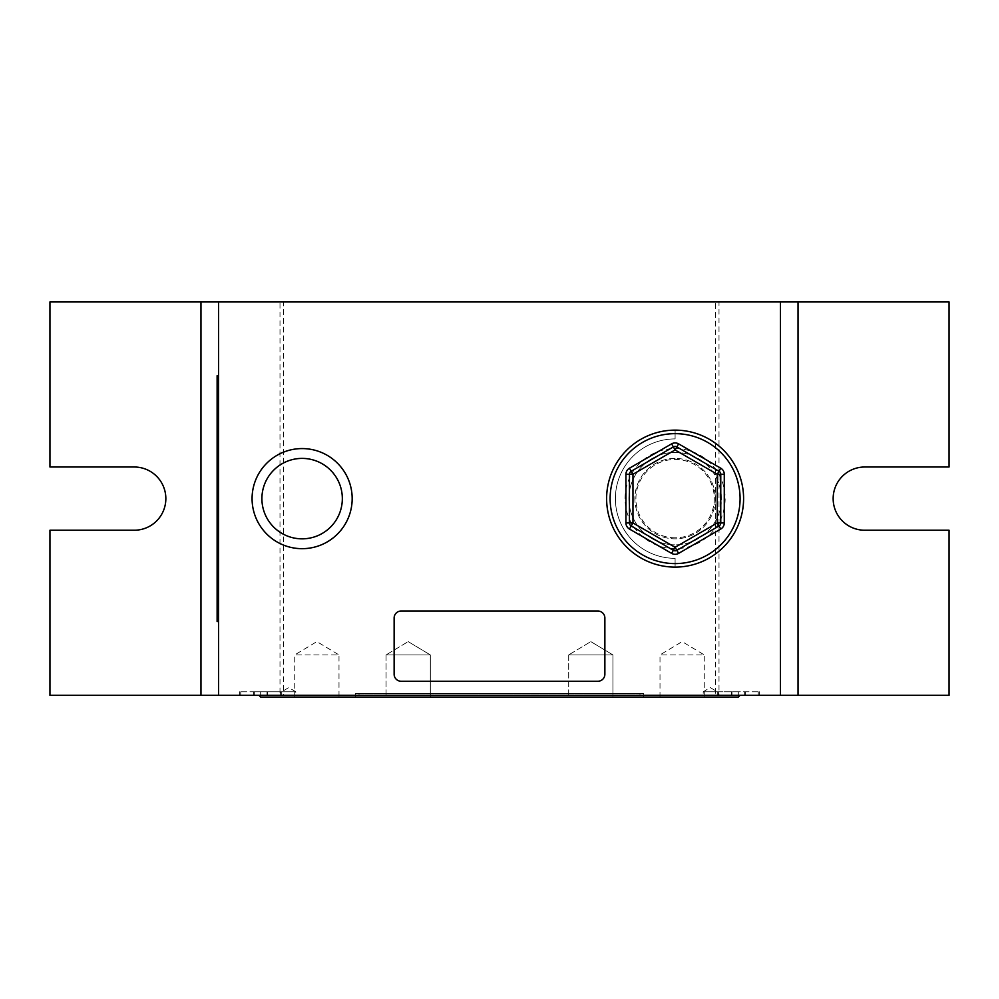 <?xml version="1.0" encoding="UTF-8"?>
<svg xmlns="http://www.w3.org/2000/svg" width="999" height="999" viewBox="0 0 999 999"><rect width="100%" height="100%" fill="white"/><g stroke="black" fill="none" stroke-linecap="round" stroke-linejoin="round"><path stroke-width="0.75" stroke-dasharray="5 3.75" d="M675.099 537.812A39.198 39.198 0 0 1 635.913 498.626A39.198 39.198 0 0 1 675.099 459.428A39.198 39.198 0 0 1 714.297 498.626A39.198 39.198 0 0 1 675.099 537.812M675.099 452.397A46.216 46.216 0 0 0 628.883 498.626A46.216 46.216 0 0 0 675.099 544.842A46.216 46.216 0 0 1 628.883 498.626A46.216 46.216 0 0 1 675.099 452.397A46.216 46.216 0 0 1 721.328 498.626A46.216 46.216 0 0 1 675.099 544.842A46.216 46.216 0 0 0 721.328 498.626A46.216 46.216 0 0 0 675.099 452.397M675.099 430.132A68.481 68.481 0 0 0 606.618 498.626A68.481 68.481 0 0 0 675.099 567.107A68.481 68.481 0 0 0 743.593 498.626A68.481 68.481 0 0 0 675.099 430.132A68.481 68.481 0 0 0 606.618 498.626A68.481 68.481 0 0 0 675.099 567.107L675.099 558.329A59.703 59.703 0 0 1 615.396 498.626A59.703 59.703 0 0 1 675.099 438.911L675.099 430.132A68.481 68.481 0 0 0 606.618 498.626A68.481 68.481 0 0 0 675.099 567.107L675.099 558.329A59.703 59.703 0 0 1 615.396 498.626A59.703 59.703 0 0 1 675.099 438.911L675.099 430.132A68.481 68.481 0 0 0 606.618 498.626A68.481 68.481 0 0 0 675.099 567.107L675.099 558.329A59.703 59.703 0 0 1 615.396 498.626A59.703 59.703 0 0 1 675.099 438.911L675.099 430.132A68.481 68.481 0 0 0 606.618 498.626A68.481 68.481 0 0 0 675.099 567.107L675.099 558.329A59.703 59.703 0 0 1 615.396 498.626A59.703 59.703 0 0 1 675.099 438.911L675.099 430.132A68.481 68.481 0 0 0 606.618 498.626A68.481 68.481 0 0 0 675.099 567.107L675.099 558.329A59.703 59.703 0 0 1 615.396 498.626A59.703 59.703 0 0 1 675.099 438.911L675.099 430.132A68.481 68.481 0 0 0 606.618 498.626A68.481 68.481 0 0 0 675.099 567.107L675.099 558.329A59.703 59.703 0 0 1 615.396 498.626A59.703 59.703 0 0 1 675.099 438.911L675.099 430.132A68.481 68.481 0 0 1 743.593 498.626A68.481 68.481 0 0 1 675.099 567.107M673.351 446.915A3.509 3.509 0 0 1 676.86 446.915L719.005 471.253A3.509 3.509 0 0 1 720.766 474.288L720.766 522.952A3.509 3.509 0 0 1 719.005 525.998L676.86 550.324A3.509 3.509 0 0 1 673.351 550.324L631.206 525.998A3.509 3.509 0 0 1 629.445 522.952L629.445 474.288A3.509 3.509 0 0 1 631.206 471.253L673.351 446.915M359.016 694.954L639.984 694.954L359.016 694.954L359.016 693.543L639.984 693.543L359.016 693.543M639.984 694.954L639.984 693.543M568.693 654.907L612.936 654.907L612.936 697.052L568.693 697.052L612.936 697.052L568.693 697.052L612.936 697.052L612.936 654.907L568.693 654.907L568.693 697.052L568.693 654.907L612.936 654.907L568.693 654.907L590.809 641.62L568.693 654.907M590.821 641.62L612.936 654.907L590.821 641.62M386.064 654.907L430.307 654.907L430.307 697.052L386.064 697.052L430.307 697.052L386.064 697.052L430.307 697.052L430.307 654.907L386.064 654.907L386.064 697.052L386.064 654.907L430.307 654.907L386.064 654.907L408.179 641.62L386.064 654.907M408.191 641.62L430.307 654.907L408.191 641.62M294.742 697.052L294.742 654.907L338.998 654.907L316.87 641.62L294.742 654.907L338.998 654.907L338.998 697.052L294.742 697.052L338.998 697.052M660.002 697.052L660.002 654.907L704.258 654.907L682.13 641.62L660.002 654.907L704.258 654.907L704.258 697.052L660.002 697.052L704.258 697.052M643.493 693.543L355.507 693.543L643.493 693.543L643.493 697.052L355.507 697.052L643.493 697.052M355.507 693.543L355.507 697.052M258.916 695.304L740.084 695.304L258.916 695.304M281.755 695.304L281.755 691.783L295.804 691.783L288.773 687.562L281.755 691.783L295.804 691.783L295.804 695.304L281.755 695.304L295.804 695.304M717.257 691.783L759.39 691.783L717.257 691.783L710.227 687.562L703.196 691.783L717.257 691.783L717.257 695.304L759.39 695.304L703.196 695.304L717.257 695.304L717.257 691.783L703.196 691.783L703.196 695.304M675.099 548.676A50.05 50.05 0 0 1 625.062 498.626A50.05 50.05 0 0 1 675.099 448.576A50.05 50.05 0 0 1 725.149 498.626A50.05 50.05 0 0 1 675.099 548.676M675.099 458.404A40.21 40.21 0 0 0 634.889 498.626A40.21 40.21 0 0 0 675.099 538.836A40.21 40.21 0 0 0 715.321 498.626A40.21 40.21 0 0 0 675.099 458.404A40.21 40.21 0 0 0 634.889 498.626A40.21 40.21 0 0 0 675.099 538.836A40.21 40.21 0 0 0 715.321 498.626A40.21 40.21 0 0 0 675.099 458.404M302.123 458.404A40.21 40.21 0 0 0 261.9 498.626A40.21 40.21 0 0 0 302.123 538.836A40.21 40.21 0 0 0 342.332 498.626A40.21 40.21 0 0 0 302.123 458.404M281.743 691.783L239.61 691.783L260.677 691.783L260.677 695.304L281.743 695.304L239.61 695.304L280.607 695.304L240.747 695.304L260.677 695.304L260.677 691.783L281.743 691.783L281.743 695.304M279.995 301.948L49.95 301.948L49.95 467.008L134.241 467.008A31.606 31.606 0 0 1 165.846 498.626A31.606 31.606 0 0 1 134.241 530.232L49.95 530.232L49.95 695.304L283.504 695.304L283.504 301.948L279.995 301.948L279.995 695.304M715.496 695.304L719.005 695.304L719.005 301.948L715.496 301.948L715.496 695.304L283.504 695.304M719.005 695.304L949.05 695.304L949.05 530.232L864.759 530.232A31.606 31.606 0 0 1 833.154 498.626A31.606 31.606 0 0 1 864.759 467.008L949.05 467.008L949.05 301.948L719.005 301.948M401.161 681.256L597.839 681.256A7.018 7.018 0 0 0 604.87 674.225L604.87 618.031A7.018 7.018 0 0 0 597.839 611.013L401.161 611.013A7.018 7.018 0 0 0 394.13 618.031L394.13 674.225A7.018 7.018 0 0 0 401.161 681.256M715.496 301.948L283.504 301.948M218.531 375.699L217.12 375.699L217.12 379.208L218.531 379.208L218.531 375.699L218.531 621.54L218.531 618.031L217.12 618.031L217.12 621.54L218.531 621.54M218.531 379.208L218.531 618.031M218.531 301.948L218.531 695.304M780.469 695.304L780.469 301.948M239.61 691.783L239.61 695.304M267.707 691.783L267.707 695.304L267.707 691.783M253.646 691.783L253.646 695.304L253.646 691.783M254.358 691.783L280.607 691.783L254.358 691.783L254.358 695.304L254.358 691.783M240.747 691.783L240.747 695.304M280.607 691.783L280.607 695.304M266.995 691.783L266.995 695.304L266.995 691.783M731.293 691.783L731.293 695.304L731.293 691.783M745.354 691.783L745.354 695.304L745.354 691.783M759.39 691.783L759.39 695.304M738.323 691.783L738.323 695.304L718.393 695.304L758.253 695.304L738.323 695.304L738.323 691.783L718.393 691.783L738.323 691.783M718.393 691.783L718.393 695.304M732.005 691.783L732.005 695.304L732.005 691.783M744.642 691.783L744.642 695.304L744.642 691.783M758.253 691.783L758.253 695.304M260.677 697.052L738.323 697.052M563.511 694.954L548.676 694.954L563.511 694.954M439.248 694.954L475.049 694.954L439.248 694.954M388.599 694.954L420.342 694.954L388.599 694.954M506.118 694.954L480.457 694.954L506.118 694.954M617.882 694.954L586.488 694.954L617.882 694.954M217.12 606.755C217.133 619.18 217.12 594.305 217.12 606.755C217.12 596.64 217.12 616.845 217.12 606.755L217.12 608.503L217.12 606.755M217.12 600.399L217.12 584.49L217.12 600.399M217.12 600.636L217.12 583.216L217.12 600.636M217.12 572.527L217.12 602.21L217.12 572.527M217.133 595.991L217.12 504.045L217.12 595.991M217.12 587.961L217.12 503.546L217.12 587.961M217.12 559.265L217.12 557.467L217.12 559.265M217.12 543.419L217.12 540.347L217.12 543.419M217.12 529.545L217.12 520.179L217.12 529.545M217.12 505.769L217.12 512.974L217.12 505.769M217.12 482.542L217.12 489.023L217.12 482.542M217.12 478.209L217.12 476.411L217.12 478.209M217.12 451.56L217.12 463.086L217.12 451.56M217.12 430.132L217.12 422.202L217.12 430.132M217.12 408.516L217.12 400.587L217.12 408.516M217.12 585.202L217.12 580.694L217.12 585.202M217.12 568.556L217.12 564.672L217.12 568.556M217.12 521.977L217.12 514.06L217.12 521.977M217.12 498.314L217.12 494.43L217.12 498.314M217.12 451.735L217.12 443.818L217.12 451.735M217.12 425.087L217.12 423.276L217.12 425.087M217.12 403.471L217.12 411.039L217.12 403.471M217.12 379.208L217.12 618.031M217.12 393.531L217.12 414.398L217.12 393.531M217.12 457.542L217.12 461.151L217.12 457.542M217.12 457.767L217.12 448.114L217.12 457.767M217.12 466.158L217.12 478.858L217.12 466.158M217.12 484.39L217.12 497.077L217.12 484.39M217.12 394.955L217.12 406.456L217.12 394.955M217.12 407.342L217.12 404.233L217.12 407.342M217.12 410.414L217.12 408.054L217.12 410.414M217.12 414.747L217.12 425.986L217.12 414.747M217.12 430.931L217.12 438.761L217.12 430.931M217.12 450.287L217.12 449.113L217.12 450.287M217.12 458.728L217.12 453.296L217.12 458.728M217.12 464.098L217.12 460.989L217.12 464.098M217.12 467.17L217.12 464.822L217.12 467.17M217.12 470.217L217.12 482.467L217.12 470.217M217.12 395.904L217.12 389.423L217.12 395.904M217.12 414.822L217.12 413.012L217.12 414.822M217.12 438.773L217.12 433.366L217.12 438.773M217.12 464.348L217.12 455.344L217.12 464.348M217.12 557.105L217.12 552.597L217.12 557.105M217.12 579.07L217.12 573.851L217.12 579.07M217.12 397.714L217.12 389.785L217.12 397.714M217.12 416.146L217.12 411.039L217.12 416.146M217.12 437.749L217.12 432.642L217.12 437.749M217.12 474.438L217.12 465.072L217.12 474.438M217.12 499.85L217.12 491.021L217.12 499.85M217.12 510.089L217.12 519.642L217.12 510.089M217.12 471.64L217.12 466.87L217.12 471.64M217.12 543.593L217.12 549L217.12 543.593M217.12 520.179L217.12 516.283L217.12 520.179M217.12 489.56L217.12 483.803L217.12 489.56M217.12 457.142L217.12 462.549L217.12 457.142M217.12 449.937L217.12 446.041L217.12 449.937M217.12 476.923L217.12 470.429L217.12 476.923M217.12 442.157L217.12 447.639L217.12 442.157M217.12 420.192L217.12 414.148L217.12 420.192M217.12 472.977L217.12 466.508L217.12 472.977M217.12 426.548L217.12 420.067L217.12 426.548M675.099 563.598A64.972 64.972 0 0 1 610.127 498.626A64.972 64.972 0 0 1 675.099 433.653A64.972 64.972 0 0 1 740.084 498.626A64.972 64.972 0 0 1 675.099 563.598M676.86 550.324A3.509 3.509 0 0 1 673.351 550.324M720.766 522.952A3.509 3.509 0 0 1 719.005 525.998M719.005 471.253A3.509 3.509 0 0 1 720.766 474.288M631.206 525.998A3.509 3.509 0 0 1 629.445 522.952M675.099 446.441A3.509 3.509 0 0 1 676.86 446.915"/><path stroke-width="1.5" d="M675.099 567.107A68.481 68.481 0 0 1 606.618 498.626A68.481 68.481 0 0 1 675.099 430.132A68.481 68.481 0 0 1 743.593 498.626A68.481 68.481 0 0 1 675.099 567.107A68.481 68.481 0 0 0 743.593 498.626A68.481 68.481 0 0 0 675.099 430.132M720.766 529.033L719.005 525.998A3.509 3.509 0 0 0 720.766 522.952L720.766 474.288L717.257 474.288L675.099 449.962L676.86 446.915A3.509 3.509 0 0 0 673.351 446.915L671.59 443.868A7.018 7.018 0 0 1 678.621 443.868L720.766 468.206A7.018 7.018 0 0 1 724.275 474.288L724.275 522.952A7.018 7.018 0 0 1 720.766 529.033L678.621 553.371L675.099 547.29L717.257 522.952L717.257 474.288L720.766 468.206M678.621 553.371A7.018 7.018 0 0 1 671.59 553.371L673.351 550.324A3.509 3.509 0 0 0 676.86 550.324L719.005 525.998L717.257 522.952L724.275 522.952M678.621 443.868L676.86 446.915L719.005 471.253A3.509 3.509 0 0 1 720.766 474.288L724.275 474.288M671.59 553.371L629.445 529.033A7.018 7.018 0 0 1 625.936 522.952L629.445 522.952L629.445 474.288L632.966 474.288L631.206 471.253L673.351 446.915L675.099 449.962L632.954 474.288M673.351 550.324L631.206 525.998L632.966 522.952L675.099 547.29L673.351 550.324A3.509 3.509 0 0 0 675.099 550.799M629.445 522.952A3.509 3.509 0 0 0 631.206 525.998A3.509 3.509 0 0 1 629.445 522.952L632.966 522.952L632.966 474.288M629.445 474.288A3.509 3.509 0 0 1 631.206 471.253L629.445 468.206A7.018 7.018 0 0 0 625.936 474.288L629.445 474.288M740.084 695.304L738.323 697.052L260.677 697.052L258.916 695.304M302.123 548.676A50.05 50.05 0 0 1 252.073 498.626A50.05 50.05 0 0 1 302.123 448.576A50.05 50.05 0 0 1 352.172 498.626A50.05 50.05 0 0 1 302.123 548.676M302.123 458.404A40.21 40.21 0 0 0 261.9 498.626A40.21 40.21 0 0 0 302.123 538.836A40.21 40.21 0 0 0 342.332 498.626A40.21 40.21 0 0 0 302.123 458.404M798.026 695.304L949.05 695.304L949.05 530.232L864.759 530.232A31.606 31.606 0 0 1 833.154 498.626A31.606 31.606 0 0 1 864.759 467.008L949.05 467.008L949.05 301.948L798.026 301.948L798.026 695.304L200.974 695.304L200.974 301.948L218.531 301.948L218.531 695.304M200.974 301.948L49.95 301.948L49.95 467.008L134.241 467.008A31.606 31.606 0 0 1 165.846 498.626A31.606 31.606 0 0 1 134.241 530.232L49.95 530.232L49.95 695.304L200.974 695.304M218.531 301.948L780.469 301.948L780.469 695.304M780.469 301.948L798.026 301.948M597.839 611.013L401.161 611.013A7.018 7.018 0 0 0 394.13 618.031L394.13 674.225A7.018 7.018 0 0 0 401.161 681.256L597.839 681.256A7.018 7.018 0 0 0 604.87 674.225L604.87 618.031A7.018 7.018 0 0 0 597.839 611.013M218.531 621.54L217.12 621.54L217.12 618.031L218.531 618.031M218.531 379.208L217.12 379.208L217.12 618.031M217.12 379.208L217.12 375.699L218.531 375.699M675.099 433.653A64.972 64.972 0 0 0 610.127 498.626A64.972 64.972 0 0 0 675.099 563.598A64.972 64.972 0 0 0 740.084 498.626A64.972 64.972 0 0 0 675.099 433.653M625.936 522.952L625.936 474.288M629.445 468.206L671.59 443.868M719.005 525.998A3.509 3.509 0 0 0 720.766 522.952M720.766 474.288A3.509 3.509 0 0 0 719.005 471.253M629.445 529.033L631.206 525.998M675.099 446.441A3.509 3.509 0 0 0 673.351 446.915"/></g></svg>
